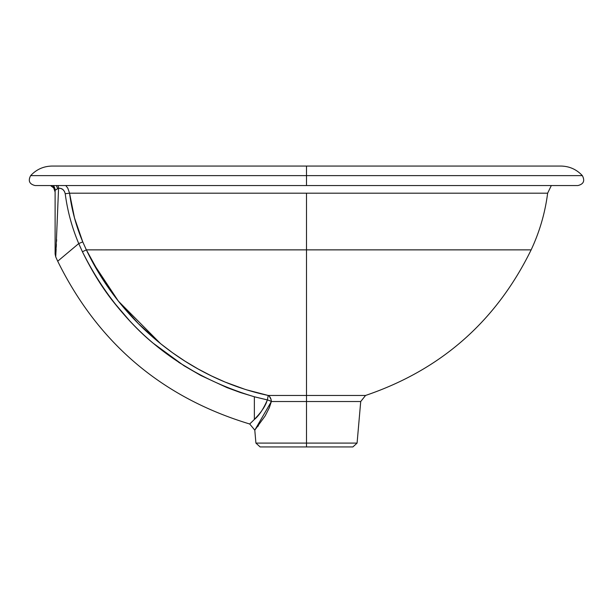<?xml version="1.0" encoding="UTF-8"?>
<svg xmlns="http://www.w3.org/2000/svg" width="613" height="613" viewBox="0 0 613 613"><rect width="100%" height="100%" fill="white"/><g stroke="black" fill="none" stroke-linecap="round" stroke-linejoin="round"><path stroke-width="0.92" d="M112.991 301.312L130.561 321.856M178.644 362.291L200.144 375.11M250.012 423.706L254.364 419.468L254.364 396.772L240.511 392.573L226.979 387.608L200.811 375.47L184.03 365.762L152.867 342.974C139.787 332.231 126.462 318.308 112.907 301.205C101.888 287.229 91.735 270.747 82.426 251.759L78.732 243.576L57.706 261.215L78.74 243.568C71.974 227.576 67.461 210.964 65.223 193.739L64.426 191.356L62.84 189.486L60.764 188.413L58.564 188.222L55.729 256.533M254.977 396.933L266.019 399.615M254.364 419.468C248.211 425.483 248.211 425.483 254.364 419.468C259.092 415.583 263.429 409.063 267.368 399.906L267.674 398.366L267.368 399.906L254.364 396.772L267.368 399.906L266.142 403.262L267.368 399.906L254.364 396.772L254.364 419.468L259.337 413.951M262.916 409.124L264.51 406.526M263.789 407.76L263.444 408.319M262.027 410.426L260.226 412.84M74.119 247.445L57.706 261.215L55.714 256.847L58.564 188.222L55.109 190.291L55.109 254.004L55.714 256.847L55.906 253.43M55.752 256.188L55.722 256.74M55.783 255.606L55.867 254.104M55.975 252.158L56.097 249.797M56.243 247.185L56.327 245.629M56.335 245.491L56.388 244.357M56.549 241.369L56.641 239.606M306.5 443.092L357.08 443.092L306.5 443.092L306.5 446.938L352.881 446.938L306.5 446.938L306.5 443.092L357.08 443.092L352.881 446.938L260.119 446.938L306.5 446.938L260.119 446.938L255.92 443.092L306.5 443.092L306.5 401.523L306.5 443.092L255.92 443.092L306.5 443.092M551.325 185.547L547.639 193.179C545.095 212.933 539.593 231.829 531.142 249.866C496.116 321.327 440.923 369.861 365.563 395.454L360.72 401.523L271.36 401.523A7.019 4.552 90 0 0 268.218 395.454L306.5 395.454L306.5 401.523L360.72 401.523L306.5 401.523L306.5 395.454L365.563 395.454L306.5 395.454L365.563 395.454L306.5 395.454L306.5 249.866L531.142 249.866L306.5 249.866L306.5 395.454L268.218 395.454L260.18 393.63M254.364 396.772C176.444 373.424 119.129 325.082 82.426 251.759L86.356 249.866L531.142 249.866L306.5 249.866L306.5 193.179L547.639 193.179L306.5 193.179L547.639 193.179L306.5 193.179L306.5 249.866L86.356 249.866L82.763 241.89L86.356 249.866L100.93 276.371L118.355 301.083L138.385 323.649L160.637 343.709L172.598 352.797L185.126 361.256L198.145 368.995L211.485 375.938L225.155 382.083L245.108 389.378M239.162 387.408L235.17 385.983M225.071 382.045L220.105 379.922M211.316 375.861L205.217 372.804M197.938 368.888L190.359 364.49M184.98 361.164L177.295 356.092M172.422 352.674L168.085 349.494M160.552 343.64L153.02 337.334M138.385 323.649L125.29 309.481M118.133 300.807L104.11 281.336M100.93 276.371L97.904 271.413M306.5 175.632L582.35 175.632L306.5 175.632L306.5 185.547L306.5 175.632L582.35 175.632L306.5 175.632L306.5 166.062L306.5 175.632L30.65 175.632L306.5 175.632M246.288 389.753L268.218 395.454C189.302 378.719 121.083 322.867 86.356 249.866L82.426 251.759L78.732 243.576L82.763 241.89L86.356 249.866L82.763 241.89L74.51 217.983L69.553 193.179L65.223 193.739L69.553 193.179L306.5 193.179L69.553 193.179L67.805 188.145L65.767 185.547M257.759 426.51L258.441 425.637M306.5 401.523L271.36 401.523L269.299 407.775L265.199 415.859L254.786 430.142L255.215 429.629L254.786 430.142L255.92 443.092M55.109 253.943L55.109 190.291A7.019 7.019 180 0 0 53.27 185.547L55.109 190.291L57.545 188.712A7.019 4.506 70.4 0 0 56.258 185.547A7.019 4.506 -109.6 0 1 57.545 188.712L58.564 188.222A7.019 3.586 84.4 0 0 58.02 185.547A7.019 3.586 -95.6 0 1 58.564 188.222C62.043 188.091 64.258 189.938 65.223 193.739C67.461 210.964 71.974 227.576 78.74 243.568L82.763 241.89C76.15 226.251 71.744 210.014 69.553 193.179M264.624 406.319L266.142 403.262M56.135 249.184L56.09 249.981M56.021 251.307L55.952 252.548M268.463 400.243L267.368 399.906L268.218 395.454L268.839 395.837L268.218 395.454L267.368 399.906A7.019 2.299 -163.9 0 1 271.36 401.523L271.053 399.53L271.36 401.523L254.786 430.142L249.698 423.997C162.138 397.523 98.141 343.265 57.706 261.215M160.56 343.648L118.554 301.328M118.286 300.991L92.954 262.747M50.58 185.547A7.019 7.019 180 0 1 55.109 192.107A7.019 7.019 -0 0 0 50.58 185.547M269.413 396.358L271.053 399.53M269.505 400.634L270.486 401.063L269.505 400.634M260.724 412.197L257.575 416.012M271.36 401.523L270.486 401.063M267.674 398.358L268.218 395.454M360.72 401.523L357.08 443.092M582.35 175.632C585.093 180.82 583.614 184.122 577.921 185.547L35.079 185.547C29.386 184.122 27.907 180.82 30.65 175.632C36.443 169.403 43.592 166.215 52.097 166.062L560.903 166.062C569.408 166.215 576.557 169.403 582.35 175.632M55.109 192.084L53.714 187.915L50.527 185.547"/></g></svg>
